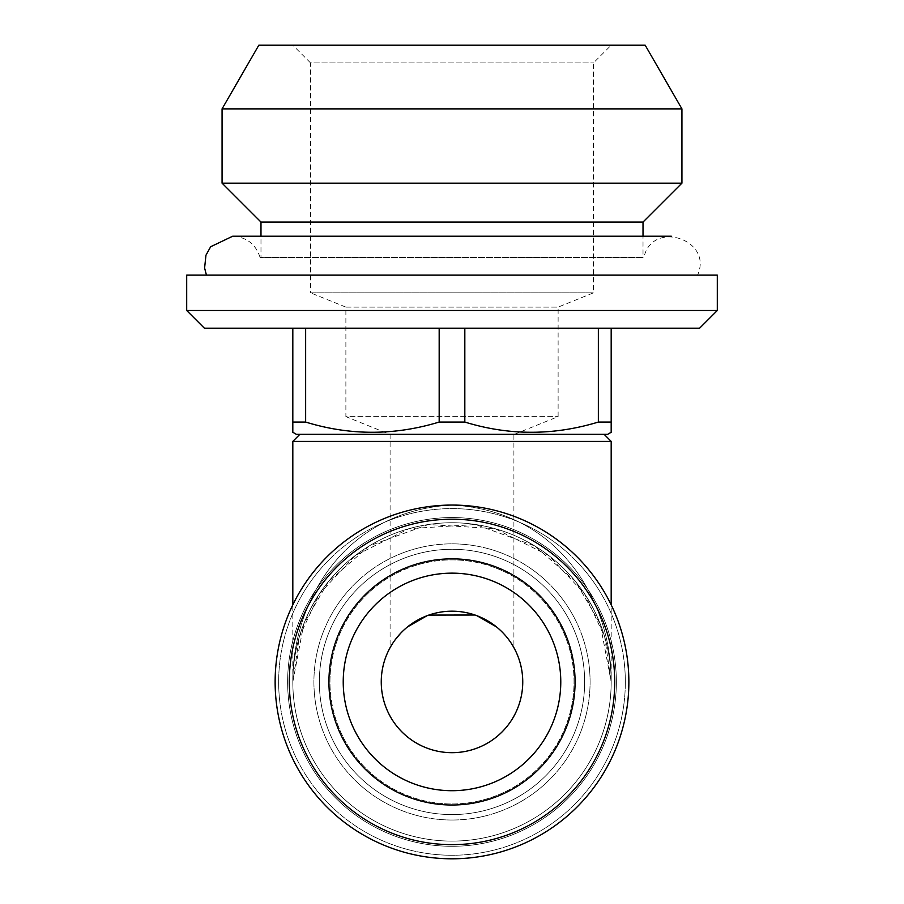 <?xml version="1.0" encoding="UTF-8"?>
<svg xmlns="http://www.w3.org/2000/svg" width="904" height="904" viewBox="0 0 904 904"><rect width="100%" height="100%" fill="white"/><g stroke="black" fill="none" stroke-linecap="round" stroke-linejoin="round"><path stroke-width="0.68" stroke-dasharray="4.52 3.39" d="M452 505.065C565.09 511.201 612.245 609.138 611.183 681.932L600.166 623.737L575.645 581.667L534.637 545.869L475.583 524.512L409.003 528.659L355.17 555.587L319.394 593.86L299.292 636.981L292.817 681.932C291.755 609.149 338.887 511.212 452 505.065C338.91 511.201 291.755 609.138 292.817 681.932L303.834 623.737L328.355 581.667L369.363 545.869L428.417 524.512L494.996 528.659L548.83 555.587L584.606 593.86L604.708 636.981L611.183 681.932C612.245 609.149 565.113 511.212 452 505.065M600.166 623.737C607.499 642.62 611.172 662.022 611.183 681.932A159.183 159.183 0 0 1 372.414 819.781A159.183 159.183 0 0 1 372.414 544.072A159.183 159.183 0 0 1 611.183 681.932A159.183 159.183 0 0 1 372.414 819.781A159.183 159.183 0 0 1 372.414 544.072A159.183 159.183 0 0 1 611.183 681.932A159.183 159.183 0 0 1 372.414 819.781A159.183 159.183 0 0 1 372.414 544.072A159.183 159.183 0 0 1 611.183 681.932A159.183 159.183 0 0 1 372.414 819.781A159.183 159.183 0 0 1 372.414 544.072A159.183 159.183 0 0 1 611.183 681.932L611.183 604.832M292.817 441.389L611.183 441.389M607.646 434.315L296.354 434.315M611.183 432.27L611.183 422.055L598.358 422.055C554.107 435.671 509.596 435.671 464.825 422.055L439.174 422.055C394.924 435.671 350.413 435.671 305.642 422.055L292.817 422.055L292.817 432.27M522.749 681.932A70.749 70.749 0 0 1 452 752.682A70.749 70.749 0 0 1 381.251 681.932A70.749 70.749 0 0 1 452 611.183A70.749 70.749 0 0 1 522.749 681.932M513.901 647.682L512.568 645.366L513.901 647.682L513.901 434.315L390.099 434.315L513.901 434.315M477.097 615.782L475.018 615.036M428.846 615.082L427.016 615.737M407.614 626.845L400.472 633.455L407.523 626.913M395.059 639.942L391.613 645.072M391.443 645.354L390.099 647.682L391.443 645.354M391.556 645.173L395.037 639.976M426.903 615.782L428.778 615.104M474.95 615.002L477.007 615.748M611.183 422.055L611.183 328.186L464.825 328.186L611.183 328.186M439.174 328.186L305.642 328.186L464.825 328.186L439.174 328.186L439.174 422.055M604.109 434.315L299.891 434.315L604.109 434.315M699.617 328.186L204.383 328.186M305.642 328.186L292.817 328.186L305.642 328.186L305.642 422.055M389.658 434.315L514.342 434.315L389.658 434.315L345.882 416.631L558.118 416.631L345.882 416.631L345.882 307.111L310.501 292.817L593.499 292.817L310.501 292.817L310.501 62.884L593.499 62.884L310.501 62.884L292.817 45.2L611.183 45.2L292.817 45.2M628.868 681.932A176.868 176.868 0 0 0 363.566 528.761A176.868 176.868 0 0 0 363.566 835.104A176.868 176.868 0 0 0 628.868 681.932A176.868 176.868 0 0 0 363.566 528.761A176.868 176.868 0 0 0 363.566 835.104A176.868 176.868 0 0 0 628.868 681.932A176.868 176.868 0 0 1 363.566 835.104A176.868 176.868 0 0 1 363.566 528.761A176.868 176.868 0 0 1 628.868 681.932A176.868 176.868 0 0 1 363.566 835.104A176.868 176.868 0 0 1 363.566 528.761A176.868 176.868 0 0 1 628.868 681.932A176.868 176.868 0 0 1 363.566 835.104A176.868 176.868 0 0 1 363.566 528.761A176.868 176.868 0 0 1 628.868 681.932A176.868 176.868 0 0 0 452 505.065A176.868 176.868 0 0 0 275.132 681.932A176.868 176.868 0 0 1 540.434 528.761A176.868 176.868 0 0 1 540.434 835.104A176.868 176.868 0 0 1 275.132 681.932A176.868 176.868 0 0 0 452 858.8A176.868 176.868 0 0 0 628.868 681.932M614.72 681.932A162.72 162.72 0 0 0 370.64 541.01A162.72 162.72 0 0 0 370.64 822.855A162.72 162.72 0 0 0 614.72 681.932M575.068 681.932A123.068 123.068 0 0 0 390.46 575.351A123.068 123.068 0 0 0 390.46 788.514A123.068 123.068 0 0 0 575.068 681.932M598.358 328.186L598.358 422.055M464.825 422.055L464.825 328.186M625.331 681.932A173.331 173.331 0 0 1 365.329 832.042A173.331 173.331 0 0 1 365.329 531.823A173.331 173.331 0 0 1 625.331 681.932A173.331 173.331 0 0 1 365.329 832.042A173.331 173.331 0 0 1 365.329 531.823A173.331 173.331 0 0 1 625.331 681.932M452 820.018A138.086 138.086 0 0 0 571.588 612.889A138.086 138.086 0 0 0 332.412 612.889A138.086 138.086 0 0 0 452 820.018A138.086 138.086 0 0 0 571.588 612.889A138.086 138.086 0 0 0 332.412 612.889A138.086 138.086 0 0 0 452 820.018M292.817 328.186L292.817 422.055M717.301 275.132L186.699 275.132M697.549 275.132L206.451 275.132L697.549 275.132C713.651 239.594 652.112 219.31 643.919 257.448L260.081 257.448L643.919 257.448M643.015 257.448L260.985 257.448L643.015 257.448L643.015 236.215L260.985 236.215L260.985 257.448M645.173 45.2L258.827 45.2M452 803.972A122.04 122.04 0 0 0 557.689 620.912A122.04 122.04 0 0 0 346.311 620.912A122.04 122.04 0 0 0 452 803.972A122.04 122.04 0 0 0 557.689 620.912A122.04 122.04 0 0 0 346.311 620.912A122.04 122.04 0 0 0 452 803.972A122.04 122.04 0 0 0 557.689 620.912A122.04 122.04 0 0 0 346.311 620.912A122.04 122.04 0 0 0 452 803.972A122.04 122.04 0 0 0 557.689 620.912A122.04 122.04 0 0 0 346.311 620.912A122.04 122.04 0 0 0 452 803.972M717.301 310.501L186.699 310.501M345.882 307.111L558.118 307.111L345.882 307.111M560.774 681.932A108.774 108.774 0 0 0 452 573.159A108.774 108.774 0 0 0 343.226 681.932A108.774 108.774 0 0 0 506.387 776.129A108.774 108.774 0 0 0 506.387 587.724A108.774 108.774 0 0 0 343.226 681.932A108.774 108.774 0 0 0 452 790.706A108.774 108.774 0 0 0 560.774 681.932M681.932 108.875L222.068 108.875M681.932 183.162L222.068 183.162M643.015 222.068L260.985 222.068M452 814.583A132.651 132.651 0 0 0 566.876 615.601A132.651 132.651 0 0 0 337.124 615.601A132.651 132.651 0 0 0 452 814.583A132.651 132.651 0 0 0 566.876 615.601A132.651 132.651 0 0 0 337.124 615.601A132.651 132.651 0 0 0 452 814.583M616.359 681.932A164.358 164.358 0 0 1 369.815 824.279A164.358 164.358 0 0 1 369.815 539.586A164.358 164.358 0 0 1 616.359 681.932A164.358 164.358 0 0 1 452 846.291A164.358 164.358 0 0 1 287.642 681.932A164.358 164.358 0 0 1 452 517.563A164.358 164.358 0 0 1 616.359 681.932M564.559 569.373C579.193 584.346 590.244 600.493 597.702 617.827C590.244 600.493 579.193 584.346 564.559 569.373M306.298 617.827C313.756 600.493 324.807 584.346 339.441 569.373C324.807 584.346 313.756 600.493 306.298 617.827M303.834 623.737C296.501 642.62 292.828 662.022 292.817 681.932C292.817 661.073 296.851 640.766 304.93 621.014M292.817 681.932L292.817 604.832M599.069 621.014C607.149 640.766 611.183 661.073 611.183 681.932M514.342 434.315L558.118 416.631L558.118 307.111L593.499 292.817L593.499 62.884L611.183 45.2M260.081 257.448C255.764 244.159 246.634 237.074 232.678 236.215M390.099 434.315L390.099 647.682"/><path stroke-width="1.36" d="M611.183 604.832L611.183 441.389L292.817 441.389L292.817 604.832M292.817 432.27L292.817 422.055L305.642 422.055C349.893 435.671 394.404 435.671 439.174 422.055L464.825 422.055C509.076 435.671 553.587 435.671 598.358 422.055L611.183 422.055L611.183 432.27L607.646 434.315L296.354 434.315L292.817 432.27M381.251 681.932A70.749 70.749 0 0 0 452 752.682A70.749 70.749 0 0 0 522.749 681.932A70.749 70.749 0 0 0 452 611.183A70.749 70.749 0 0 0 381.251 681.932M496.443 626.89L477.097 615.782M475.018 615.036L428.846 615.082M427.016 615.737L407.614 626.845M395.037 639.976L400.449 633.478L395.059 639.942M407.523 626.913L426.903 615.782M428.778 615.104L474.95 615.002M477.007 615.748L496.42 626.867M611.183 328.186L611.183 422.055M305.642 328.186L305.642 422.055M439.174 422.055L439.174 328.186M204.383 328.186L699.617 328.186L717.301 310.501L186.699 310.501L204.383 328.186M464.825 328.186L464.825 422.055M598.358 422.055L598.358 328.186M292.817 422.055L292.817 328.186M186.699 310.501L186.699 275.132L717.301 275.132L717.301 310.501M289.28 681.932A162.72 162.72 0 0 1 533.36 541.01A162.72 162.72 0 0 1 533.36 822.855A162.72 162.72 0 0 1 289.28 681.932M328.932 681.932A123.068 123.068 0 0 1 513.54 575.351A123.068 123.068 0 0 1 513.54 788.514A123.068 123.068 0 0 1 328.932 681.932M681.932 108.875L222.068 108.875L258.827 45.2L645.173 45.2L681.932 108.875L681.932 183.162L222.068 183.162L260.985 222.068L643.015 222.068L681.932 183.162M604.109 434.315L611.183 441.389M343.226 681.932A108.774 108.774 0 0 1 506.387 587.724A108.774 108.774 0 0 1 506.387 776.129A108.774 108.774 0 0 1 343.226 681.932A108.774 108.774 0 0 0 506.387 776.129A108.774 108.774 0 0 0 506.387 587.724A108.774 108.774 0 0 0 343.226 681.932M275.132 681.932A176.868 176.868 0 0 1 540.434 528.761A176.868 176.868 0 0 1 540.434 835.104A176.868 176.868 0 0 1 275.132 681.932M260.985 222.068L260.985 236.215L232.701 236.215M222.068 108.875L222.068 183.162M299.891 434.315L292.817 441.389M206.451 275.132L204.598 267.979L205.965 255.199L210.666 246.735L232.678 236.215L671.322 236.215L643.015 236.215L643.015 222.068"/></g></svg>
